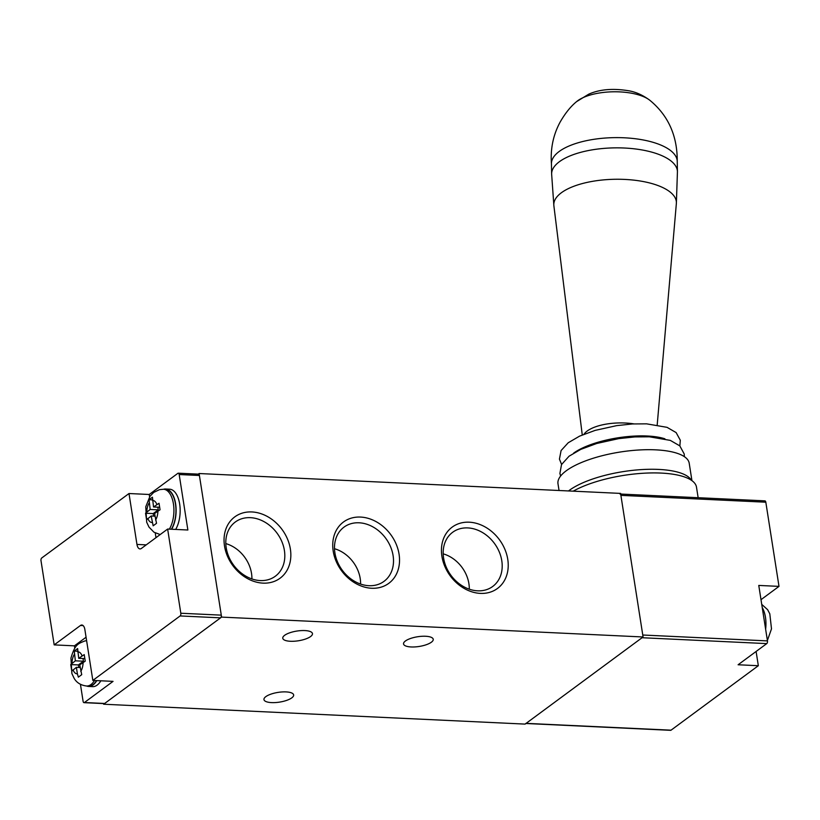 <?xml version="1.0" encoding="UTF-8"?>
<svg xmlns="http://www.w3.org/2000/svg" width="820" height="820" viewBox="0 0 820 820"><rect width="100%" height="100%" fill="white"/><g stroke="black" fill="none" stroke-linecap="round" stroke-linejoin="round"><path stroke-width="1.23" d="M525.118 724.101L103.638 704.226L221.584 617.101L643.075 636.976L525.118 724.101M103.535 703.58L103.638 704.226M198.296 474.134L199.106 473.529L620.586 493.404L643.075 636.976M371.716 588.258A38.13 30.524 -126.4 0 1 333.197 551.112A38.13 30.524 -126.4 0 1 360.564 517.071A38.13 30.524 -126.4 0 1 399.073 554.217A38.13 30.524 -126.4 0 1 371.716 588.258M480.407 593.393A38.13 30.524 -126.4 0 1 441.898 556.237A38.13 30.524 -126.4 0 1 469.255 522.196A38.13 30.524 -126.4 0 1 507.764 559.342A38.13 30.524 -126.4 0 1 480.407 593.393M263.025 583.133A38.13 30.524 -126.4 0 1 224.506 545.987A38.13 30.524 -126.4 0 1 251.873 511.946A38.13 30.524 -126.4 0 1 290.382 549.092A38.13 30.524 -126.4 0 1 263.025 583.133M199.106 473.529L221.584 617.101M286.047 691.906A15.026 4.92 -8.9 0 1 293.652 694.929A15.026 4.92 -8.9 0 1 286.651 700.382A15.026 4.92 -8.9 0 1 271.553 702.607A15.026 4.92 -8.9 0 1 263.958 699.583A15.026 4.92 -8.9 0 1 270.948 694.13A15.026 4.92 -8.9 0 1 286.047 691.906M411.138 646.959A15.026 4.92 -8.9 0 1 403.542 643.936A15.026 4.92 -8.9 0 1 410.533 638.483A15.026 4.92 -8.9 0 1 425.631 636.258A15.026 4.92 -8.9 0 1 433.237 639.282A15.026 4.92 -8.9 0 1 426.236 644.735A15.026 4.92 -8.9 0 1 411.138 646.959M290.372 641.271A15.026 4.92 -8.9 0 1 282.767 638.237A15.026 4.92 -8.9 0 1 289.767 632.794A15.026 4.92 -8.9 0 1 304.866 630.57A15.026 4.92 -8.9 0 1 312.461 633.593A15.026 4.92 -8.9 0 1 305.47 639.047A15.026 4.92 -8.9 0 1 290.372 641.271M250.377 517.666A33.692 26.968 -126.4 0 1 282.07 542.122A33.692 26.968 -126.4 0 1 274.403 576.87A33.692 26.968 -126.4 0 1 260.237 580.57A33.692 26.968 -126.4 0 1 229.087 557.395A33.692 26.968 -126.4 0 1 234.407 522.709A33.692 26.968 -126.4 0 1 250.377 517.666M225.808 543.598A31.672 25.358 -126.4 0 1 251.904 578.941M467.769 527.916A33.692 26.968 -126.4 0 1 499.452 552.372A33.692 26.968 -126.4 0 1 491.785 587.12A33.692 26.968 -126.4 0 1 477.619 590.82A33.692 26.968 -126.4 0 1 446.469 567.645A33.692 26.968 -126.4 0 1 451.789 532.959A33.692 26.968 -126.4 0 1 467.769 527.916M443.189 553.848A31.672 25.358 -126.4 0 1 469.286 589.191M359.078 522.791A33.692 26.968 -126.4 0 1 390.761 547.247A33.692 26.968 -126.4 0 1 383.094 581.995A33.692 26.968 -126.4 0 1 368.928 585.695A33.692 26.968 -126.4 0 1 337.779 562.52A33.692 26.968 -126.4 0 1 343.098 527.834A33.692 26.968 -126.4 0 1 359.078 522.791M334.498 548.723A31.672 25.358 -126.4 0 1 360.595 584.066M156.528 523.314L154.56 513.505L160.054 509.784L159.029 503.265L153.535 506.975L152.438 497.207L149.066 499.698L150.162 509.466L145.55 513.217L146.565 519.747L151.188 515.995L153.155 525.804L156.528 523.314M154.98 516.169L151.188 515.995M175.664 529.433A23.073 11.582 92.7 0 0 179.703 504.279A23.073 11.582 92.7 0 0 169.627 489.202L165.589 489.017A23.073 11.582 92.7 0 0 163.559 489.263L165.568 489.366A22.714 11.408 92.7 0 1 175.521 504.392A22.714 11.408 92.7 0 1 171.359 529.228M157.84 507.18L158.26 509.845L153.207 513.576L153.596 516.108M153.207 513.576L145.55 513.217M158.26 509.845L150.162 509.466M152.438 499.851L149.066 499.698M159.551 507.262L153.535 506.975M165.589 489.017A23.073 11.582 92.7 0 1 175.664 504.095A23.073 11.582 92.7 0 1 171.616 529.238M80.442 684.321L83.097 701.315A2.101 1.056 -87.3 0 0 84.009 702.658A2.101 1.056 -87.3 0 0 84.419 702.525L113.057 681.369L92.834 680.415L180.123 615.943A2.101 1.056 -87.3 0 0 180.82 613.237L167.639 529.054L187.872 530.007L179.18 474.534A2.101 1.056 -87.3 0 0 178.268 473.191A2.101 1.056 -87.3 0 0 177.868 473.324L149.22 494.48L149.588 496.858M155.246 532.959L155.984 537.664M84.009 702.658L104.242 703.611A2.101 1.056 -87.3 0 0 104.642 703.478L220.58 617.849A2.101 1.056 -87.3 0 0 221.287 615.143L199.414 475.487A2.101 1.056 -87.3 0 0 198.501 474.144L178.268 473.191M149.22 494.48L128.996 493.527L41.707 558A2.101 1.056 -87.3 0 0 41 560.706L54.181 644.889L80.473 625.476A6.99 3.505 -87.3 0 1 81.826 625.014A6.99 3.505 -87.3 0 1 84.86 629.504L92.834 680.415M128.996 493.527L136.96 544.429A6.99 3.505 -87.3 0 0 140.005 548.928A6.99 3.505 -87.3 0 0 141.358 548.467L167.639 529.054M100.86 680.784A23.073 11.582 92.7 0 1 97.108 685.141A23.073 11.582 92.7 0 1 92.65 686.647L88.601 686.453A23.073 11.582 92.7 0 1 86.612 686.012L86.602 686.012C80.944 685.325 76.803 682.814 74.2 678.458L71.893 673.589L70.94 658.163C75.071 643.956 78.177 643.761 84.696 641.004L86.612 640.676M86.069 637.232L74.415 645.842L74.784 648.21M74.415 645.842L54.181 644.889M96.811 680.6A23.073 11.582 92.7 0 1 93.06 684.946A23.073 11.582 92.7 0 1 88.601 686.453M96.555 680.59A22.714 11.408 92.7 0 1 93.008 684.618A22.714 11.408 92.7 0 1 88.621 686.104L86.602 686.012A22.714 11.408 92.7 0 0 88.232 685.858A22.714 11.408 92.7 0 0 90.989 684.526A22.714 11.408 92.7 0 0 94.525 680.487M77.398 673.835L78.351 677.156L81.723 674.665L79.745 664.856L85.239 661.145L84.224 654.616L78.73 658.327L77.633 648.558L74.261 651.049L75.358 660.817L70.735 664.579L71.76 671.098L76.383 667.347L77.398 673.835A11.008 5.525 92.7 0 1 73.031 669.817M80.165 667.521L76.383 667.347M83.035 658.532L83.445 661.207L78.392 664.938L78.792 667.459M78.392 664.938L70.735 664.579M83.445 661.207L75.358 660.817M77.633 651.213L74.261 651.049M84.747 658.614L78.73 658.327M756.101 651.47L758.336 665.717L738.102 664.764L766.751 643.608A2.101 1.056 -87.3 0 0 767.458 640.902L642.767 635.018L620.894 495.362A2.101 1.056 -87.3 0 0 619.981 494.019M767.458 640.902L758.766 585.429L779 586.382L765.818 502.199A2.101 1.056 -87.3 0 0 764.906 500.856L620.689 494.05M779 586.382L761.001 599.676M525.928 723.496L670.647 730.323A2.101 1.056 -87.3 0 0 671.047 730.179L758.336 665.717M525.722 723.486A2.101 1.056 -87.3 0 0 526.122 723.353L642.06 637.724L766.751 643.608M551.634 174.055L551.44 163.826A62.914 25.03 -1.1 0 1 559.24 151.444A62.914 25.03 -1.1 0 1 629.78 138.16A62.914 25.03 -1.1 0 1 677.248 161.499L677.433 171.739A62.914 25.03 -1.1 0 0 629.975 148.389A62.914 25.03 -1.1 0 0 559.424 161.684A62.914 25.03 -1.1 0 0 551.634 174.055L553.879 205.799A61.305 24.385 -1.1 0 1 561.403 192.731A61.305 24.385 -1.1 0 1 631.38 179.887A61.305 24.385 -1.1 0 1 676.356 203.544L677.433 171.739M691.936 480.633L689.21 463.218A66.41 21.73 171.1 0 0 655.611 449.842A66.41 21.73 171.1 0 0 588.893 459.682A66.41 21.73 171.1 0 0 557.989 483.769L559.045 490.503M691.362 480.233A66.41 21.73 171.1 0 0 658.675 469.419A66.41 21.73 171.1 0 0 568.516 490.954M698.148 497.699L696.487 487.152A69.905 22.878 171.1 0 0 661.135 473.078A69.905 22.878 171.1 0 0 573.211 491.17M152.202 522.473A11.008 5.525 92.7 0 1 147.836 518.465M146.821 511.936A11.008 5.525 92.7 0 1 149.148 502.978M160.208 534.548L153.965 532.211L149.004 527.106L146.698 522.237L145.755 506.801L149.927 496.377L153.678 492.441L159.51 489.642L163.549 489.263A22.714 11.408 92.7 0 1 173.491 504.29A22.714 11.408 92.7 0 1 169.34 529.136M152.52 500.487A11.008 5.525 92.7 0 1 156.886 504.505M157.911 511.024A11.008 5.525 92.7 0 1 155.575 519.982M180.82 613.237L221.287 615.143M179.18 474.534L199.414 475.487M83.127 625.598L80.473 625.476M84.419 702.525L104.642 703.478M180.123 615.943L220.58 617.849M72.006 663.298A11.008 5.525 92.7 0 1 74.343 654.339M77.715 651.849A11.008 5.525 92.7 0 1 82.072 655.856M83.097 662.386A11.008 5.525 92.7 0 1 80.77 671.344M146.226 544.87L136.96 544.429M765.818 502.199L620.894 495.362M671.047 730.179L526.122 723.353M762.251 607.63A22.714 11.408 92.7 0 1 765.624 629.207M583.994 434.231A36.726 14.606 -1.1 0 1 587.243 430.992A36.726 14.606 -1.1 0 1 633.87 423.878M577.731 100.716A40.651 16.174 -1.1 0 1 614.323 91.778A40.651 16.174 -1.1 0 1 649.86 100.296C643.075 95.274 636.176 92.127 629.165 90.846C613.186 88.16 599.697 89.277 588.709 94.187L576.562 101.649A40.651 16.174 -1.1 0 1 577.731 100.716M576.542 101.659A40.651 16.174 -1.1 0 1 576.562 101.649C570.699 106.426 565.226 113.232 560.132 122.088C553.131 135.023 550.251 149.189 551.491 164.574M664.907 438.813A54.878 17.958 171.1 0 0 647.246 436.004A54.878 17.958 171.1 0 0 573.662 453.101M761.739 604.381L767.612 609.68L769.806 613.811L771.497 628.858L767.397 640.481M582.261 434.948L553.879 205.799M657.199 424.904L676.356 203.544M677.238 162.257C677.607 136.274 668.474 115.62 649.86 100.296M561.597 464.438L559.435 459.118L561.095 450.549L568.219 442.759L579.617 436.117L595.156 430.387L616.691 425.631L632.507 423.95L646.621 423.848L667.029 427.333L676.131 432.581L680.303 440.227L679.862 445.916M560.603 476.051L559.906 473.417L561.515 464.591L569.07 456.197L580.796 449.37L596.714 443.487L618.741 438.628L634.916 436.916L649.358 436.804L670.319 440.391L679.8 445.865L684.218 453.993L684.362 456.668"/></g></svg>
